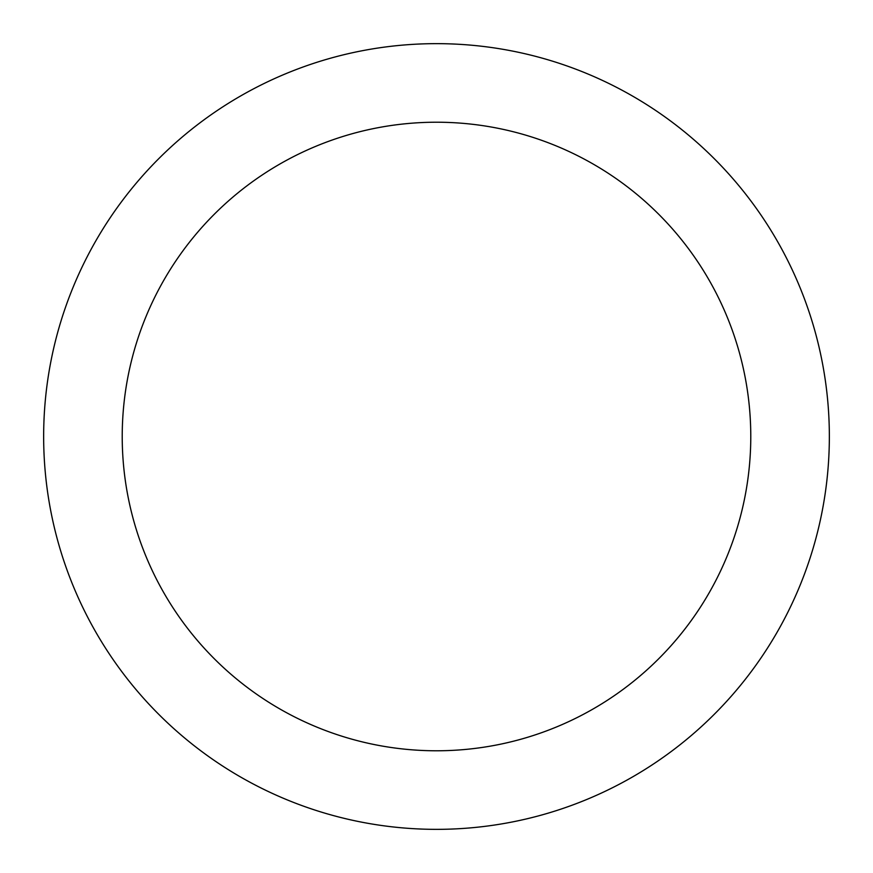 <?xml version="1.0" encoding="UTF-8"?>
<svg xmlns="http://www.w3.org/2000/svg" width="873" height="873" viewBox="0 0 873 873"><rect width="100%" height="100%" fill="white"/><g stroke="black" fill="none" stroke-linecap="round" stroke-linejoin="round"><path stroke-width="1.31" d="M436.5 43.65A392.85 392.85 0 0 1 829.35 436.5A392.85 392.85 0 0 1 436.5 829.35A392.85 392.85 0 0 1 43.65 436.5A392.85 392.85 0 0 1 436.5 43.65M436.5 750.78A314.28 314.28 0 0 1 122.22 436.5A314.28 314.28 0 0 1 436.5 122.22A314.28 314.28 0 0 1 750.78 436.5A314.28 314.28 0 0 1 436.5 750.78"/></g></svg>
